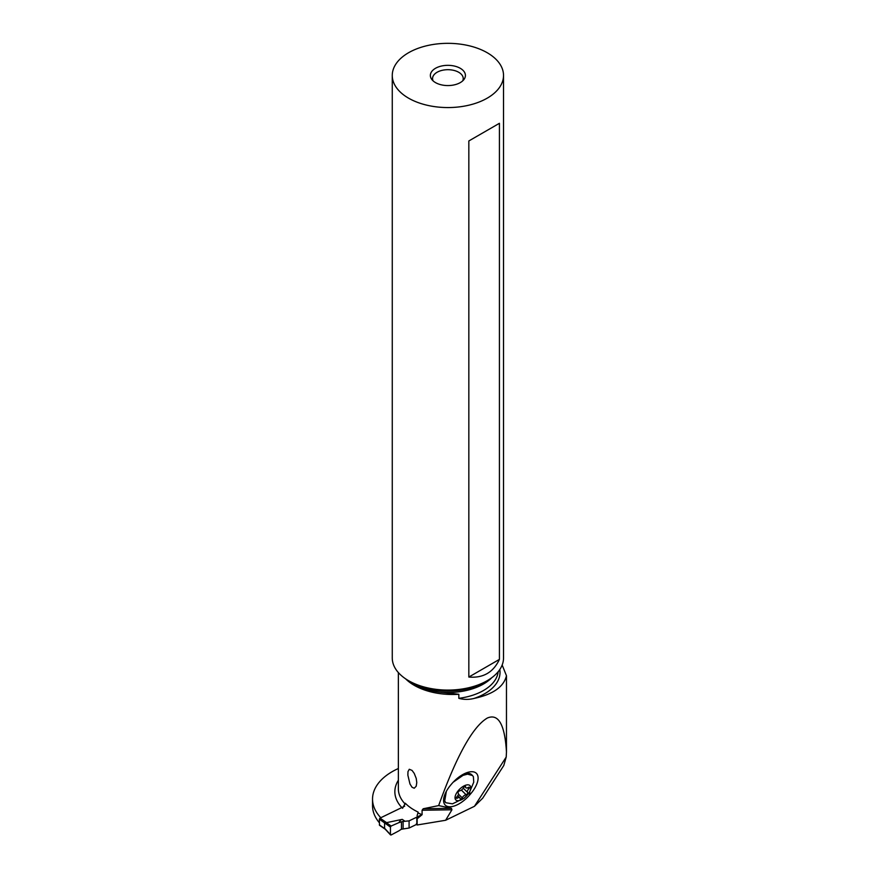 <?xml version="1.0" encoding="UTF-8"?>
<svg xmlns="http://www.w3.org/2000/svg" width="879" height="879" viewBox="0 0 879 879"><rect width="100%" height="100%" fill="white"/><g stroke="black" fill="none" stroke-linecap="round" stroke-linejoin="round"><path stroke-width="1.32" d="M391.144 834.973L398.835 830.886L391.144 834.973L390.441 834.6L391.144 834.973L390.441 834.6L390.441 827.084L379.343 819.162L379.519 825.282L385.299 829.26M379.343 819.162L380.014 818.118L404.714 806.153M384.573 822.986L384.573 828.26L385.87 829.611M385.87 822.656L384.749 822.887L386.353 822.689L391.144 826.029L390.441 827.084L391.144 826.029L398.835 822.667L391.144 826.029M398.835 822.667A36.358 22.733 -55.5 0 0 401.461 821.788L403.109 821.447L401.461 821.788A36.358 22.733 -55.5 0 1 398.835 822.667L400.835 819.81L402.241 819.371L386.353 822.689M409.087 820.876L421.953 814.646L409.087 820.876L403.109 821.447L409.087 820.876L409.087 828.029L416.481 824.447L409.087 828.029L401.461 829.216L409.087 828.029M398.835 830.886A36.358 22.733 -55.5 0 1 401.461 829.216A36.358 22.733 -55.5 0 0 398.835 830.886M398.363 768.51A67.189 38.786 0 0 0 392.21 771.652A67.189 38.786 0 0 0 372.531 799.088A67.189 38.786 0 0 0 380.805 817.734M402.56 808.306L405.285 803.23A54.179 31.281 180 0 0 414.229 810.042A54.179 31.281 180 0 0 418.14 812.097L417.085 815.756M423.206 808.757L438.654 805.593L451.443 808.317L423.206 808.757L422.085 810.251L422.085 814.69A54.179 31.281 180 0 1 418.14 812.987M405.593 678.819A54.179 31.281 0 0 0 414.229 685.323A54.179 31.281 0 0 0 458.827 694.278L458.827 698.322C463.738 699.706 468.815 699.75 474.067 698.431C492.932 694.432 503.733 686.873 506.469 675.764L506.469 752.017C504.832 724.615 498.47 713.287 487.362 718.022C472.88 726.45 456.64 755.643 438.654 805.593M414.229 773.388L412.053 770.422L409.284 769.268L407.977 771.63L407.867 775.168L409.977 784.002L412.053 787.265L414.229 788.221L416.196 786.233L416.778 782.563L416.228 778.431L414.229 773.388M417.789 818.261A57.684 33.303 180 0 1 416.36 817.624A2.187 1.264 0 0 0 416.822 818.14L417.789 818.261L422.085 814.69M451.443 808.317L451.927 809.79L445.62 820.272L417.151 824.985L417.151 818.371M379.343 822.722A67.189 38.786 180 0 1 372.531 805.702L372.531 799.088M503.81 765.455L482.714 798.176L474.44 806.307L445.62 820.272M416.305 823.953A2.187 1.264 180 0 0 416.822 824.755L417.151 824.985M474.44 806.307L506.205 757.05L506.469 752.017M446.521 806.043A21.601 10.361 -45.5 0 1 443.576 800.11A21.601 10.361 -45.5 0 1 450.905 784.804L451.751 783.804A21.601 10.361 -45.5 0 1 471.309 771.718A21.601 10.361 -45.5 0 1 475.154 772.443A21.601 10.361 -45.5 0 1 470.77 793.693L469.924 794.682A21.601 10.361 -45.5 0 1 446.521 806.043M502.162 665.007L506.469 675.764M503.799 765.455L506.205 757.05M458.827 694.278L439.357 692.103A50.367 29.084 0 0 0 491.833 677.654M405.68 678.885L412.229 683.499C419.569 687.664 428.271 690.487 438.357 691.971L439.357 692.103M503.524 75.451L503.524 657.964A55.63 32.116 180 0 1 487.23 680.676A55.63 32.116 180 0 1 408.559 680.676L411.548 682.401L408.559 680.676A55.63 32.116 180 0 1 392.265 657.964L392.265 75.451A55.63 32.116 0 0 0 408.559 98.162A55.63 32.116 0 0 0 469.177 105.117A55.63 32.116 0 0 0 503.524 75.451A55.63 32.116 0 0 0 487.23 52.74A55.63 32.116 0 0 0 426.612 45.774A55.63 32.116 0 0 0 392.265 75.451M435.501 82.604A17.525 10.119 180 0 1 431.897 79.582A17.525 10.119 180 0 1 437.962 67.112A17.525 10.119 180 0 1 460.277 68.298A17.525 10.119 180 0 1 463.892 79.582A17.525 10.119 180 0 1 435.501 82.604M499.426 659.382L499.426 123.302L468.837 140.959L468.837 677.05C483.131 678.258 493.339 672.38 499.426 659.382L468.837 677.05M499.426 123.302L468.837 140.959M433.105 80.868A15.328 8.856 180 0 1 432.567 78.55A15.328 8.856 180 0 1 442.027 70.364A15.328 8.856 180 0 1 458.728 72.287A15.328 8.856 180 0 1 463.222 78.55A15.328 8.856 180 0 1 462.684 80.868M445.213 802.12L443.697 798.703M473.748 782.145L473.374 776.695L472.517 775.542L467.529 774.146L462.991 775.388L453.19 782.2M446.378 791.298L444.708 800.956L445.829 802.736L452.465 803.845L464.299 798.121L469.463 792.429L473.759 782.145M463.969 773.916A19.052 9.142 -45.5 0 1 465.969 773.443A19.052 9.142 -45.5 0 1 471.693 774.729L472.517 775.531M464.661 797.671A10.076 4.835 134.5 0 0 470.529 786.518A10.076 4.835 134.5 0 0 461.101 787.859A10.076 4.835 134.5 0 0 455.234 799.022A10.076 4.835 134.5 0 0 464.661 797.671M466.925 794.264A1.45 0.692 -45.5 0 1 466.068 794.693A3.56 1.703 134.5 0 0 463.958 795.748A3.56 1.703 134.5 0 0 462.233 797.835A1.45 0.692 -45.5 0 1 461.519 798.681A1.45 0.692 -45.5 0 1 460.255 799.011A1.45 0.692 -45.5 0 1 460.146 798.659A3.56 1.703 134.5 0 0 459.86 797.791A3.56 1.703 134.5 0 0 457.432 798.099A1.45 0.692 -45.5 0 1 456.465 798.22A1.45 0.692 -45.5 0 1 456.948 796.726A3.56 1.703 134.5 0 0 458.146 793.067A3.56 1.703 134.5 0 0 458.091 793.023A1.45 0.692 -45.5 0 1 458.069 793.001A1.45 0.692 -45.5 0 1 458.827 791.265A1.45 0.692 -45.5 0 1 459.684 790.836A3.56 1.703 134.5 0 0 461.794 789.781A3.56 1.703 134.5 0 0 463.53 787.694A1.45 0.692 -45.5 0 1 464.233 786.848A1.45 0.692 -45.5 0 1 465.507 786.518A1.45 0.692 -45.5 0 1 465.617 786.881A3.56 1.703 134.5 0 0 465.903 787.749A3.56 1.703 134.5 0 0 468.331 787.43A1.45 0.692 -45.5 0 1 469.298 787.32A1.45 0.692 -45.5 0 1 468.815 788.804A3.56 1.703 134.5 0 0 467.606 792.462A3.56 1.703 134.5 0 0 467.661 792.506A1.45 0.692 -45.5 0 1 467.683 792.528A1.45 0.692 -45.5 0 1 466.925 794.264M456.564 797.242L457.432 798.099M390.441 827.084L390.441 834.6L384.573 828.26M384.749 828.6L379.343 824.887M405.021 821.283L402.241 819.371M401.461 821.788L401.461 829.216M403.109 828.666L403.109 821.447M386.694 822.711L380.014 818.118M401.824 807.559A57.684 33.303 180 0 1 398.363 780.255M405.285 804.131A54.179 31.281 180 0 1 398.363 788.826L398.363 672.578M422.085 810.251L451.927 809.79M416.822 824.755L416.822 818.14M474.067 698.431A52.125 30.095 0 0 0 499.777 669.545M498.173 671.71A50.367 29.084 180 0 1 458.827 698.322M487.23 680.676L484.241 682.401A51.4 29.677 180 0 1 411.548 682.401M469.924 794.682L468.617 793.616M469.375 792.561L470.77 793.693M461.387 790.1L466.068 794.693M467.606 792.462L463.244 788.177L467.562 792.408M458.42 794.1L462.233 797.835M467.738 787.749L468.815 788.804M385.167 829.128L390.562 834.94M445.829 802.736L445.192 802.098M464.442 773.685L465.969 773.443M457.75 795.715L459.86 797.791M464.683 786.551L465.903 787.749"/></g></svg>
